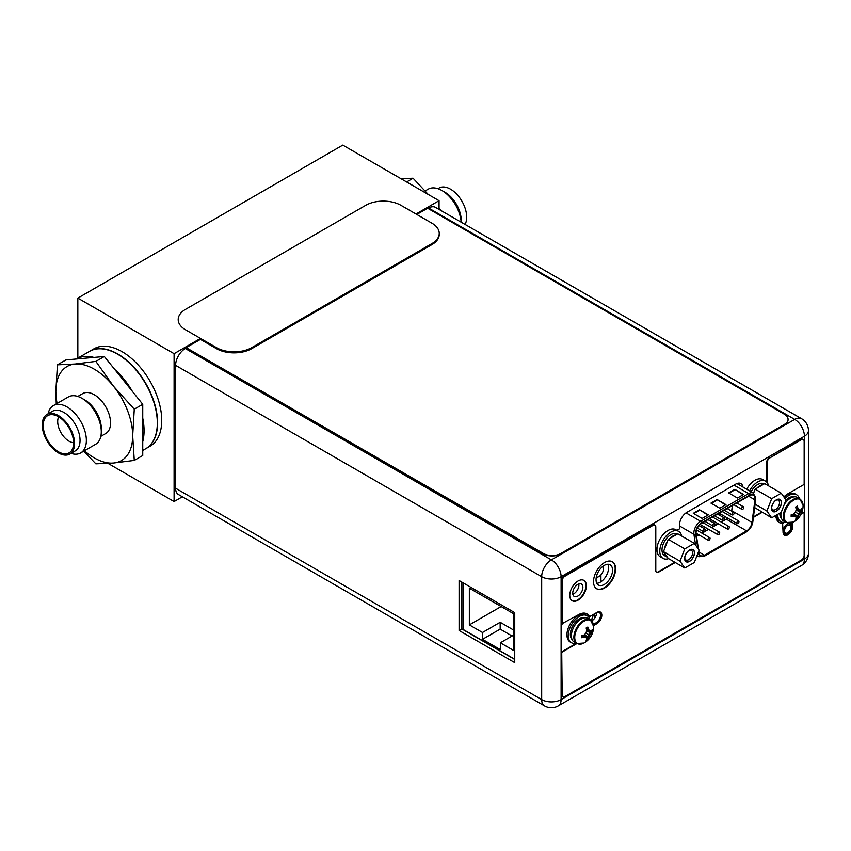 <?xml version="1.0" encoding="UTF-8"?>
<svg xmlns="http://www.w3.org/2000/svg" width="851" height="851" viewBox="0 0 851 851"><rect width="100%" height="100%" fill="white"/><g stroke="black" fill="none" stroke-linecap="round" stroke-linejoin="round"><path stroke-width="1.28" d="M416.001 214.005L439.052 200.698L439.052 209.41M182.348 496.782L174.093 501.547L174.093 353.676L200.506 338.421M439.052 200.698L342.783 145.117L77.835 298.095L174.093 353.676M174.093 501.547L108.12 463.455M77.835 358.122L77.835 298.095M161.733 420.468A56.209 32.455 60 0 1 150.095 446.201L145.946 448.594A56.209 32.455 60 0 1 145.808 448.668L145.946 448.594A56.209 32.455 60 0 0 157.584 422.862A56.209 32.455 -120 0 0 133.054 366.302A56.209 32.455 -120 0 0 89.738 351.24A56.209 32.455 -120 0 0 89.61 351.325L93.887 348.846A56.209 32.455 60 0 1 137.202 363.909A56.209 32.455 60 0 1 161.733 420.468M594.753 618.071L594.753 613.784M463.167 582.871L463.167 629.474L514.738 659.259M593.572 619.454L591.807 620.475M482.506 632.484L482.506 639.314L500.345 649.621L500.345 642.782L513.504 650.387L513.504 613.667L469.348 588.179L469.348 624.889L482.506 632.484L500.165 622.283L500.165 629.123L512.089 636.005M482.506 639.314L500.165 629.123M500.165 622.283L513.504 629.985M469.348 624.889L501.143 606.529M500.345 642.782L513.504 635.186M600.912 574.904L600.912 581.786M703.139 530.939A1.5 0.862 120 0 0 703.458 531.62A1.5 0.862 120 0 0 704.607 531.226A1.5 0.862 120 0 0 705.266 529.716A1.5 0.862 120 0 0 704.958 529.024A1.5 0.862 120 0 0 703.798 529.428A1.5 0.862 120 0 0 703.139 530.939M731.658 511.1A7.744 4.468 120 0 0 731.711 510.706L732.381 505.547M721.244 522.067L726.307 519.142A7.744 4.468 120 0 0 727.701 518.142M729.701 515.834A7.744 4.468 120 0 0 730.722 514.015M718.244 523.801L711.617 527.631M708.617 529.354L701.99 533.183M698.99 534.917L696.512 536.353M719.074 515.174L719.829 513.844L720.595 514.302M698.458 549.225L696.118 533.8A7.744 4.468 -60 0 1 696.054 532.843A7.744 4.468 -60 0 1 701.532 523.354L749.54 495.644A7.744 4.468 -60 0 1 753.412 495.25A7.744 4.468 -60 0 1 755.007 498.803A7.744 4.468 -60 0 1 754.943 499.845L752.029 522.429A7.744 4.468 -60 0 1 746.625 530.875L704.447 555.224A7.744 4.468 -60 0 1 700.575 555.607A7.744 4.468 -60 0 1 699.033 553.033L698.745 551.108M708.309 514.855L702.128 518.419L693.299 513.323L699.479 509.749L708.309 514.855M743.636 494.452L737.455 498.026L728.626 492.92L734.807 489.357L743.636 494.452M725.977 504.654L719.786 508.217L710.957 503.122L717.138 499.558L725.977 504.654M699.479 509.749L707.872 515.11M693.735 513.578L699.479 510.26M734.807 489.357L743.2 494.708M729.062 493.176L734.807 489.868M717.138 499.558L725.531 504.909M711.404 503.377L717.138 500.069M720.403 515.717L720.776 514.408L720.01 513.951L719.255 515.28M719.829 513.844L720.776 514.408M719.52 514.951L720.329 514.685L720.02 515.27L720.02 514.461M727.211 528.471A1.5 0.862 120 0 0 727.52 529.152A1.5 0.862 120 0 0 728.679 528.748A1.5 0.862 120 0 0 729.328 527.237A1.5 0.862 120 0 0 729.02 526.556A1.5 0.862 120 0 0 727.86 526.96A1.5 0.862 120 0 0 727.211 528.471M707.958 539.577A1.5 0.862 120 0 0 708.266 540.268A1.5 0.862 120 0 0 709.426 539.864A1.5 0.862 120 0 0 710.074 538.353A1.5 0.862 120 0 0 709.766 537.672A1.5 0.862 120 0 0 708.606 538.077A1.5 0.862 120 0 0 707.958 539.577M732.02 514.27A1.5 0.862 120 0 0 732.339 514.951A1.5 0.862 120 0 0 733.488 514.547A1.5 0.862 120 0 0 734.147 513.036A1.5 0.862 120 0 0 733.828 512.355A1.5 0.862 120 0 0 732.679 512.759A1.5 0.862 120 0 0 732.02 514.27M712.766 525.375A1.5 0.862 120 0 0 713.085 526.067A1.5 0.862 120 0 0 714.234 525.663A1.5 0.862 120 0 0 714.893 524.152A1.5 0.862 120 0 0 714.574 523.471A1.5 0.862 120 0 0 713.425 523.876A1.5 0.862 120 0 0 712.766 525.375M722.393 519.823A1.5 0.862 120 0 0 722.712 520.514A1.5 0.862 120 0 0 723.861 520.11A1.5 0.862 120 0 0 724.52 518.599A1.5 0.862 120 0 0 724.201 517.908A1.5 0.862 120 0 0 723.052 518.312A1.5 0.862 120 0 0 722.393 519.823M741.647 508.707A1.5 0.862 120 0 0 741.966 509.398A1.5 0.862 120 0 0 743.114 508.994A1.5 0.862 120 0 0 743.774 507.483A1.5 0.862 120 0 0 743.455 506.792A1.5 0.862 120 0 0 742.306 507.196A1.5 0.862 120 0 0 741.647 508.707M717.584 534.024A1.5 0.862 120 0 0 717.893 534.705A1.5 0.862 120 0 0 719.052 534.311A1.5 0.862 120 0 0 719.701 532.8A1.5 0.862 120 0 0 719.393 532.109A1.5 0.862 120 0 0 718.233 532.513A1.5 0.862 120 0 0 717.584 534.024M736.838 522.908A1.5 0.862 120 0 0 737.147 523.599A1.5 0.862 120 0 0 738.306 523.195A1.5 0.862 120 0 0 738.955 521.684A1.5 0.862 120 0 0 738.647 520.993A1.5 0.862 120 0 0 737.487 521.397A1.5 0.862 120 0 0 736.838 522.908M596.317 577.074A6.404 3.702 120 0 0 601.029 574.765A6.404 3.702 120 0 0 603.497 568.681A6.404 3.702 120 0 0 602.859 566.362M175.604 365.345L175.604 488.24L541.683 699.586A13.744 7.936 120 0 0 544.523 705.883A13.744 13.744 0 0 0 558.267 705.883A13.744 7.936 -120 0 0 561.107 699.586A13.744 7.936 180 0 1 541.683 699.586L541.683 576.701A13.744 7.936 0 0 0 561.107 576.701A13.744 7.936 -120 0 0 551.395 559.873A13.744 7.936 120 0 0 541.683 576.701L175.604 365.345A13.744 7.936 -60 0 1 185.316 348.516L186.497 347.836L543.3 553.841A12.488 7.212 180 0 0 560.969 553.841L784.409 424.83A12.488 7.212 180 0 0 788.069 419.734A12.488 7.212 180 0 0 788.069 419.532M544.523 705.883L178.444 494.527A13.744 7.936 -60 0 1 175.604 488.24M428.627 208.048A13.744 7.936 -60 0 1 435.499 207.367L801.578 418.713A13.744 7.936 120 0 0 794.706 419.394L428.627 208.048L427.957 208.431M578.808 583.882A7.18 4.149 -60 0 1 578.903 584.988A7.18 4.149 -60 0 1 572.819 594.243M596.817 583.275A11.68 6.744 120 0 0 608.582 567.851A11.68 6.744 120 0 0 607.795 564.256M738.966 484.762A10.372 5.989 120 0 0 738.519 483.177M596.562 612.624A6.18 3.574 -60 0 1 596.572 612.933A6.18 3.574 -60 0 1 591.817 620.709M461.838 582.105L461.838 628.921L514.738 659.461M459.104 630.495L514.738 662.621L514.738 612.646L459.104 580.531L459.104 630.495L461.838 628.921M572.723 593.147A7.18 4.149 -60 0 1 575.861 585.913A7.18 4.149 -60 0 1 581.393 583.999A7.18 4.149 -60 0 1 582.882 587.286A7.18 4.149 -60 0 1 579.744 594.509A7.18 4.149 -60 0 1 574.212 596.434A7.18 4.149 -60 0 1 572.723 593.147M596.04 579.68A11.68 6.744 120 0 0 598.455 585.031A11.68 6.744 120 0 0 607.454 581.903A11.68 6.744 120 0 0 612.55 570.149A11.68 6.744 120 0 0 610.135 564.809A11.68 6.744 120 0 0 601.136 567.936A11.68 6.744 120 0 0 596.04 579.68M676.907 530.343L679.46 528.875L679.46 525.099A10.372 5.989 -60 0 1 686.789 512.398L735.711 484.155A10.372 5.989 -60 0 1 740.902 483.645A10.372 5.989 -60 0 1 742.944 487.049M789.664 523.291A6.18 3.574 -60 0 1 790.558 523.567A6.18 3.574 -60 0 1 791.845 526.397A6.18 3.574 -60 0 1 789.143 532.62A6.18 3.574 -60 0 1 784.377 534.279A6.18 3.574 -60 0 1 783.101 531.45A6.18 3.574 -60 0 1 788.994 523.312M591.86 621.07A6.18 3.574 -60 0 1 591.796 620.273A6.18 3.574 -60 0 1 595.104 613.475M597.274 612.231A6.18 3.574 -60 0 1 599.264 612.39A6.18 3.574 -60 0 1 600.54 615.23A6.18 3.574 -60 0 1 597.849 621.443A6.18 3.574 -60 0 1 593.083 623.102A6.18 3.574 -60 0 1 592.987 623.049M185.316 348.516L551.395 559.873L794.706 419.394A13.744 7.936 60 0 1 804.429 436.223L561.107 576.701L561.107 699.586L804.429 559.107A13.744 7.936 60 0 1 801.578 565.404A13.744 13.744 0 0 0 808.45 553.501A13.744 7.936 180 0 1 804.429 559.107L804.429 436.223A13.744 7.936 0 0 0 808.45 430.617A13.744 13.744 0 0 0 801.578 418.713M768.549 485.847A15.616 9.01 120 0 0 765.538 481.166L762.719 479.538A15.616 9.01 120 0 0 746.721 489.229M755.486 508.472A15.616 9.01 -60 0 1 754.518 508.749M765.538 481.166A15.616 9.01 120 0 0 749.55 490.867M660.195 556.756A15.616 9.01 -60 0 1 656.961 549.608A15.616 9.01 120 0 1 663.78 533.896A15.616 9.01 120 0 1 675.811 529.716L678.641 531.343A15.616 9.01 120 0 0 666.61 535.524A15.616 9.01 120 0 0 659.791 551.235A15.616 9.01 -60 0 0 663.025 558.384L660.195 556.756M668.578 558.65A15.616 9.01 -60 0 1 663.025 558.384M681.64 536.024A15.616 9.01 120 0 0 678.641 531.343M781.239 493.186L786.016 499.984L781.239 512.302L771.676 517.823L766.9 511.025L771.676 498.697L781.239 493.186L764.719 483.645L756.869 488.176A12.488 7.212 -60 0 1 759.943 485.772A12.488 7.212 -60 0 1 763.017 484.634M781.271 502.718A6.808 3.925 -60 0 1 776.463 511.057A6.808 3.925 -60 0 1 771.644 508.281A6.808 3.925 -60 0 1 776.463 499.941A6.808 3.925 -60 0 1 781.271 502.718M753.326 493.037A12.488 7.212 -60 0 1 754.316 491.367L753.592 493.208M751.114 491.772A12.488 7.212 -60 0 1 757.741 484.496A12.488 7.212 -60 0 1 763.985 483.879L764.155 483.974M771.676 517.823L754.667 507.579M754.316 491.367L755.167 489.165L756.869 488.176M771.676 498.697L755.167 489.165M766.9 511.025L755.103 504.207M775.995 500.239A5.553 3.213 -60 0 1 778.357 500.175A5.553 3.213 -60 0 1 779.505 502.718A5.553 3.213 -60 0 1 777.08 508.313A5.553 3.213 -60 0 1 772.793 509.802A5.553 3.213 -60 0 1 771.666 507.728M771.517 508.355A6.999 4.042 120 0 0 772.963 511.557A6.999 4.042 120 0 0 778.357 509.685A6.999 4.042 120 0 0 781.409 502.643A6.999 4.042 120 0 0 779.952 499.441A6.999 4.042 120 0 0 774.57 501.313A6.999 4.042 120 0 0 771.517 508.355M694.331 543.353L699.118 550.161L694.331 562.479L684.778 568L679.992 561.192L684.778 548.874L694.331 543.353L677.822 533.822L669.971 538.353A12.488 7.212 -60 0 1 673.035 535.939A12.488 7.212 -60 0 1 676.109 534.811M694.363 552.895A6.808 3.925 -60 0 1 689.555 561.235A6.808 3.925 -60 0 1 684.747 558.458A6.808 3.925 -60 0 1 689.555 550.118A6.808 3.925 -60 0 1 694.363 552.895M684.778 568L668.258 558.458L663.482 551.661L664.333 549.459A12.488 7.212 -60 0 1 667.407 541.534L664.333 549.459M667.407 557.245A12.488 7.212 -60 0 1 666.79 556.958A12.488 7.212 -60 0 1 664.333 552.873M666.79 556.958L664.588 555.682A12.488 7.212 -60 0 1 662.674 545.672A12.488 7.212 -60 0 1 670.833 534.673A12.488 7.212 -60 0 1 677.077 534.045L677.247 534.151M667.407 541.534L668.258 539.343L669.971 538.353M684.778 548.874L668.258 539.343M679.992 561.192L663.482 551.661M689.087 550.416A5.553 3.213 -60 0 1 691.448 550.352A5.553 3.213 -60 0 1 692.597 552.895A5.553 3.213 -60 0 1 690.172 558.49A5.553 3.213 -60 0 1 685.895 559.979A5.553 3.213 -60 0 1 684.768 557.905M684.608 558.533A6.999 4.042 120 0 0 686.055 561.734A6.999 4.042 120 0 0 691.448 559.862A6.999 4.042 120 0 0 694.501 552.82A6.999 4.042 120 0 0 693.054 549.618A6.999 4.042 120 0 0 687.661 551.491A6.999 4.042 120 0 0 684.608 558.533M784.324 504.366A13.68 7.893 -60 0 1 797.398 497.452L799.876 498.877A13.68 7.893 -60 0 0 789.334 502.537A13.68 7.893 -60 0 0 783.367 516.302A13.68 7.893 120 0 0 786.196 522.567L783.718 521.142A13.68 7.893 120 0 1 780.888 514.876A13.68 7.893 -60 0 1 781.112 512.376M799.238 509.94A18.233 3.851 21.2 0 0 800.77 509.94A18.552 10.712 0 0 0 801.791 508.664L801.823 510.557L798.366 513.802L797.313 518.365L795.632 519.333A18.552 10.712 -120 0 0 796.228 517.812A18.233 3.851 -141.2 0 0 795.462 516.483A18.233 3.851 -158.8 0 1 793.355 516.163A18.552 10.712 180 0 1 791.153 516.748L791.153 514.812A18.552 10.712 0 0 0 793.355 514.217A18.233 14.382 -35.1 0 0 795.462 512.121A18.233 14.382 -84.9 0 0 796.228 509.249A18.552 10.712 -120 0 0 795.632 507.047L797.313 506.079A18.552 10.712 60 0 1 797.898 508.281A18.233 3.851 38.8 0 1 799.238 509.94L796.185 509.058M797.313 506.079L797.313 507.941L798.366 509.43M795.876 507.877L797.898 508.281M793.175 514.281L794.579 515.983L792.76 515.812L791.153 516.748M793.355 516.163L791.983 514.61M797.281 518.419L793.536 514.057M801.791 510.6A18.552 10.712 180 0 1 800.77 511.876A18.233 14.382 144.9 0 1 799.238 514.302A18.233 14.382 95.1 0 1 797.898 516.844L794.121 513.515M799.238 514.302L795.462 512.121M800.77 511.876L796.004 510.27M801.823 510.557L796.174 509.483M797.898 516.844A18.552 10.712 60 0 1 797.313 518.365M794.579 515.983L795.462 516.483M785.718 522.291A15.616 9.01 120 0 1 780.984 521.791A15.616 9.01 120 0 1 777.75 514.642A15.616 9.01 -60 0 1 777.761 514.312M784.984 498.505A15.616 9.01 -60 0 1 796.6 494.75A15.616 9.01 -60 0 1 799.397 498.601M784.122 497.292A15.616 9.01 -60 0 1 795.27 493.984L796.6 494.75M776.474 515.057A15.616 9.01 120 0 0 779.665 521.025L780.984 521.791M576.701 643.516L574.234 642.09A13.68 7.893 120 0 1 571.393 635.825A13.68 7.893 -60 0 1 577.372 622.06A13.68 7.893 -60 0 1 587.903 618.4L590.381 619.826A13.68 7.893 -60 0 0 579.839 623.485A13.68 7.893 -60 0 0 573.872 637.25A13.68 7.893 120 0 0 576.701 643.516L583.914 643.037A18.594 18.594 0 0 0 593.572 626.304A13.318 7.691 -60 0 1 593.583 626.591M589.754 630.889A18.233 3.851 21.2 0 0 591.285 630.889A18.552 10.712 0 0 0 592.307 629.612L592.307 631.548L588.871 634.75L587.796 639.367L586.137 640.282A18.552 10.712 -120 0 0 586.733 638.761A18.233 3.851 -141.2 0 0 585.967 637.431A18.233 3.851 -158.8 0 1 583.86 637.112A18.552 10.712 180 0 1 581.658 637.697L581.658 635.761A18.552 10.712 0 0 0 583.86 635.165A18.233 14.382 -35.1 0 0 585.967 633.07A18.233 14.382 -84.9 0 0 586.733 630.197A18.552 10.712 -120 0 0 586.137 627.995L587.818 627.027A18.552 10.712 60 0 1 588.413 629.229A18.233 3.851 38.8 0 1 589.754 630.889L586.69 630.006M587.818 627.027L587.818 628.889L588.871 630.378M586.392 628.825L588.413 629.229M583.68 635.229L585.094 636.931L583.275 636.761L581.658 637.697M583.86 637.112L582.499 635.559M587.796 639.367L584.041 635.006M592.307 631.548A18.552 10.712 180 0 1 591.285 632.825A18.233 14.382 144.9 0 1 589.754 635.25A18.233 14.382 95.1 0 1 588.413 637.793L584.637 634.463M589.754 635.25L585.967 633.07M591.285 632.825L586.509 631.219M592.328 631.506L586.69 630.431M588.413 637.793A18.552 10.712 60 0 1 587.818 639.314M585.094 636.931L585.967 637.431M576.233 643.239A15.616 9.01 120 0 1 571.5 642.739A15.616 9.01 120 0 1 568.266 635.591A15.616 9.01 -60 0 1 575.074 619.879A15.616 9.01 -60 0 1 587.105 615.698A15.616 9.01 -60 0 1 589.903 619.549M571.5 642.739L570.17 641.973A15.616 9.01 120 0 1 566.936 634.835A15.616 9.01 -60 0 1 573.755 619.124A15.616 9.01 -60 0 1 585.786 614.933L587.105 615.698M186.497 347.836L543.3 553.427A12.488 7.212 0 0 0 560.969 553.427L784.409 424.426A12.488 7.212 0 0 0 788.069 419.33A12.488 7.212 0 0 0 784.409 414.224L427.606 208.229L416.799 214.463M200.421 339.389L186.497 347.431M199.623 338.932L216.42 348.633A24.977 14.424 0 0 0 251.747 348.633L431.925 244.609A24.977 14.424 0 0 0 439.233 234.419L439.233 233.397A24.977 14.424 0 0 0 431.925 223.196L401.012 205.346A24.977 14.424 0 0 0 365.685 205.346L185.507 309.37A24.977 14.424 0 0 0 178.199 319.572A24.977 14.424 0 0 0 185.507 329.762L216.42 347.612A24.977 14.424 0 0 0 251.747 347.612L431.925 243.588A24.977 14.424 0 0 0 439.233 233.397M784.26 534.992A6.872 3.968 120 0 0 789.473 532.875A6.872 3.968 120 0 0 792.324 526.12L792.324 522.61M779.133 522.45A17.116 9.882 120 0 0 782.612 523.11L783.048 531.981A6.872 3.968 120 0 0 784.473 535.13A6.872 3.968 120 0 0 789.771 533.29A6.872 3.968 120 0 0 792.77 526.375L792.77 522.418M783.867 496.92A17.116 9.882 120 0 1 787.909 493.793L804.163 484.41L804.163 441.371A4 2.308 120 0 0 803.333 439.541A4 2.308 120 0 0 801.334 439.744L800.897 439.488A4 2.308 -60 0 1 802.887 439.286A4 2.308 -60 0 1 803.099 439.435M800.897 439.488L769.889 457.891A4 2.308 120 0 0 767.07 462.784L767.07 482.496M766.623 481.996L766.623 462.54A4 2.308 -60 0 1 769.453 457.636M656.408 572.159A4 2.308 120 0 0 658.174 571.861L674.822 562.245M753.475 516.834L761.719 512.079M675.258 562.5L658.61 572.117A4 2.308 120 0 1 656.61 572.308A4 2.308 120 0 1 655.791 570.478L655.791 527.035A4 2.308 120 0 0 654.962 525.205A4 2.308 120 0 0 652.962 525.407L652.515 525.152A4 2.308 -60 0 1 654.515 524.95A4 2.308 -60 0 1 654.727 525.099M652.515 525.152L564.373 576.042A3.744 2.159 -60 0 0 561.724 580.627L561.724 623.868L578.425 614.741A17.116 9.882 120 0 1 586.977 613.89A17.116 9.882 120 0 1 589.498 616.709L596.966 612.39A6.872 3.968 120 0 1 600.402 612.05A6.872 3.968 120 0 1 601.455 617.56A6.872 3.968 120 0 1 596.966 623.613L596.53 623.357A6.872 3.968 120 0 0 600.955 617.507A6.872 3.968 120 0 0 600.178 611.943M589.498 616.709L589.062 616.454A17.116 9.882 120 0 0 586.754 613.773M593.487 625.113L596.53 623.357M562.734 696.671A3.744 2.159 -60 0 1 562.5 696.565A3.744 2.159 -60 0 1 561.724 694.852L561.724 651.813L576.404 643.335M561.724 651.813L562.171 695.097A3.744 2.159 120 0 0 562.947 696.82A3.744 2.159 120 0 0 564.819 696.629L801.514 559.979A3.744 2.159 120 0 0 804.163 555.395L804.163 512.355L801.429 513.419M571.978 600.604A11.744 6.776 120 0 0 580.946 597.189A11.744 6.776 120 0 0 585.924 585.52A11.744 6.776 120 0 0 583.712 580.286M596.54 588.658A15.616 9.01 120 0 0 608.486 584.201A15.616 9.01 120 0 0 615.156 568.649A15.616 9.01 120 0 0 612.146 561.628M593.519 581.648A15.616 9.01 120 0 0 596.753 588.796A15.616 9.01 120 0 0 608.784 584.616A15.616 9.01 120 0 0 615.603 568.904A15.616 9.01 120 0 0 612.369 561.756A15.616 9.01 120 0 0 600.338 565.936A15.616 9.01 120 0 0 593.519 581.648M804.163 512.355L801.099 514.121M562.171 652.068L576.84 643.59M593.541 625.591L596.966 623.613M652.962 525.407L564.819 576.297A3.744 2.159 120 0 0 562.171 580.882L562.171 624.123M753.401 517.387L762.166 512.323M801.334 439.744L769.889 457.891M775.825 515.429A17.116 9.882 120 0 0 779.356 522.578A17.116 9.882 120 0 0 783.048 523.365M569.766 595.36A11.744 6.776 120 0 0 572.191 600.742A11.744 6.776 120 0 0 581.244 597.593A11.744 6.776 120 0 0 586.371 585.775A11.744 6.776 120 0 0 583.935 580.403A11.744 6.776 120 0 0 574.893 583.552A11.744 6.776 120 0 0 569.766 595.36M461.157 222.175A27.317 15.775 -120 0 0 441.903 190.518L445.062 192.337L441.903 190.518A27.317 15.775 60 0 0 428.244 189.167L425.16 190.943M461.221 222.207L461.221 220.335A22.86 13.201 -120 0 0 445.062 192.337M465.05 224.419A22.86 13.201 -120 0 0 450.53 189.177A22.86 13.201 60 0 0 439.105 188.05L437.957 188.709M439.052 207.878L441.031 210.548M400.81 178.625L413.086 178.242L428.266 194.475M413.086 178.242L406.618 181.976M77.781 396.438L82.738 393.577A23.041 13.308 60 0 1 94.259 394.715A23.041 13.308 -120 0 1 109.311 415.022A23.041 13.308 -120 0 1 105.779 433.489L100.822 436.35M101.28 431.787L101.28 428.298A23.041 13.308 -120 0 0 84.983 400.076L81.962 398.321A27.317 15.775 -120 0 1 101.28 431.787A27.317 15.775 -120 0 1 95.62 444.296L80.696 452.913A27.317 15.775 -120 0 0 84.887 431.021A27.317 15.775 -120 0 0 67.038 406.948A27.317 15.775 60 0 0 53.379 405.587L68.303 396.97A27.317 15.775 60 0 1 81.962 398.321L84.983 400.076M48.124 413.777A27.317 15.775 60 0 1 53.379 405.587M70.984 453.37A27.317 15.775 -120 0 0 80.696 452.913M75.303 450.87A22.86 13.201 -120 0 0 78.813 432.553A22.86 13.201 -120 0 0 63.878 412.416A22.86 13.201 60 0 0 52.454 411.278L46.975 414.437A22.86 13.201 60 0 1 58.4 415.575A22.86 13.201 -120 0 1 73.335 435.712A22.86 13.201 -120 0 1 69.835 454.03L75.303 450.87M69.835 454.03A22.86 13.201 -120 0 1 58.4 452.902A22.86 13.201 60 0 1 43.465 432.755A22.86 13.201 60 0 1 46.975 414.437M58.4 451.775A21.488 12.403 60 0 1 43.731 430.319A21.488 12.403 60 0 1 50.783 414.66A21.488 12.403 60 0 1 58.4 416.692A21.488 12.403 -120 0 1 71.558 433.074A21.488 12.403 -120 0 1 71.548 450.615A21.488 12.403 -120 0 1 58.4 451.775M73.59 442.711A16.02 9.244 -120 0 1 69.016 441.19A16.02 9.244 60 0 1 58.655 416.841M83.781 451.136L95.855 463.838L113.47 463.04L134.267 460.412L132.682 435.712L134.267 409.182L113.47 386.205A54.336 31.37 -120 0 0 75.048 364.026L57.432 364.824L65.91 359.93L76.303 358.994L89.472 351.399A56.209 32.455 60 0 1 117.576 354.186A56.209 32.455 -120 0 1 154.297 403.714A56.209 32.455 -120 0 1 145.681 448.743L142.745 450.445M93.929 357.42L76.303 358.994A56.209 32.455 60 0 1 93.929 357.42L104.322 356.495L142.745 404.289L142.745 455.519L134.267 460.412M84.44 450.753A54.336 31.37 -120 0 0 113.47 463.04A54.336 31.37 -120 0 0 132.682 435.712A54.336 31.37 -120 0 0 113.47 386.205L95.855 361.388L75.048 364.026A54.336 31.37 -120 0 0 55.836 391.354L56.262 403.927M57.432 364.824L55.836 391.354A54.336 31.37 -120 0 0 57.113 403.427M95.855 361.388L104.322 356.495M142.745 418.149A56.209 32.455 60 0 1 142.745 441.648M114.725 369.43A56.209 32.455 60 0 1 132.352 391.354M134.267 409.182L142.745 404.289M790.973 527.205A4.585 2.649 120 0 0 787.739 525.333A4.585 2.649 120 0 0 784.494 530.95A4.585 2.649 120 0 0 787.739 532.822A4.585 2.649 120 0 0 790.973 527.205M783.441 533.215A5.829 3.372 120 0 0 783.931 533.62C788.132 534.056 790.6 531.747 791.345 526.695L789.771 523.514M748.593 496.186L754.943 499.845M698.394 552.012L698.597 553.363A8.372 4.829 120 0 0 704.447 555.735L746.625 531.386A8.372 4.829 120 0 0 752.465 522.259L755.38 499.675A8.372 4.829 120 0 0 755.454 498.548A8.372 4.829 120 0 0 749.54 495.133L701.532 522.844A8.372 4.829 120 0 0 695.607 533.098A8.372 4.829 120 0 0 695.682 534.141L697.841 548.342M755.38 499.675A1.245 0.596 7.4 0 0 755.731 499.324L752.816 521.918A1.245 0.596 -172.6 0 1 752.465 522.259M746.625 531.386A1.245 0.723 60 0 1 746.359 531.96C749.869 529.652 752.029 526.301 752.816 521.918M697.246 554.969A9.616 5.553 120 0 0 698.756 556.724L704.181 556.309A1.245 0.723 -120 0 0 704.447 555.735M698.597 553.363A1.245 0.83 171.4 0 1 697.746 553.682M679.46 525.939L693.927 534.29A1.245 0.83 -8.6 0 0 695.682 534.141M701.532 522.844A1.245 0.723 -120 0 0 700.65 521.312A9.616 5.553 120 0 0 693.842 533.098A9.616 5.553 120 0 0 693.927 534.29L695.575 545.119M734.009 485.144L748.657 493.601L700.65 521.312L686.034 512.876M736.923 483.57L753.465 493.123A9.616 5.553 120 0 0 748.657 493.601A1.245 0.723 60 0 1 749.54 495.133M704.447 555.224L698.884 552.012M726.307 519.142L746.625 530.875M752.029 522.429L731.711 510.706M799.876 498.877L803.067 505.356A13.318 7.691 -60 0 0 793.526 500.271A13.318 7.691 -60 0 0 784.228 516.514A13.318 7.691 120 0 0 793.398 522.088A18.594 18.594 0 0 0 803.067 505.356A13.318 7.691 -60 0 1 803.067 505.643M784.431 504.079A11.68 6.744 -60 0 1 786.164 501.888M781.548 518.557A12.68 7.319 120 0 1 779.824 513.451A12.68 7.319 -60 0 1 779.835 513.11M785.994 500.058A12.68 7.319 -60 0 1 794.079 496.856M590.381 619.826L593.572 626.304A13.318 7.691 -60 0 0 584.031 621.219A13.318 7.691 -60 0 0 574.733 637.463A13.318 7.691 120 0 0 583.914 643.037M572.457 630.134A11.68 6.744 -60 0 1 576.67 622.836M572.063 639.505A12.68 7.319 120 0 1 570.34 634.399A12.68 7.319 -60 0 1 575.244 622.336A12.68 7.319 -60 0 1 584.584 617.805M431.925 244.609L431.925 243.588M251.747 348.633L251.747 347.612M216.42 348.633L216.42 347.612M703.458 531.62L697.309 528.077M704.958 529.024L698.969 525.567M704.181 556.309L746.359 531.96M698.756 556.724L696.969 555.692M753.465 493.123L755.731 499.324M727.52 529.152L709.5 518.748M729.02 526.556L712.5 517.025M708.266 540.268L696.065 533.226M709.766 537.672L696.522 530.024M732.339 514.951L724.212 510.26M733.828 512.355L727.211 508.526M713.085 526.067L704.958 521.376M714.574 523.471L707.958 519.642M722.712 520.514L714.585 515.823M724.201 517.908L717.584 514.089M741.966 509.398L733.839 504.707M743.455 506.792L736.838 502.973M717.893 534.705L700.075 524.418M719.393 532.109L702.873 522.578M737.147 523.599L719.127 513.196M738.647 520.993L722.127 511.462M558.267 705.883L801.578 565.404M808.45 553.501L808.45 430.617M786.196 522.567L793.398 522.088"/></g></svg>
